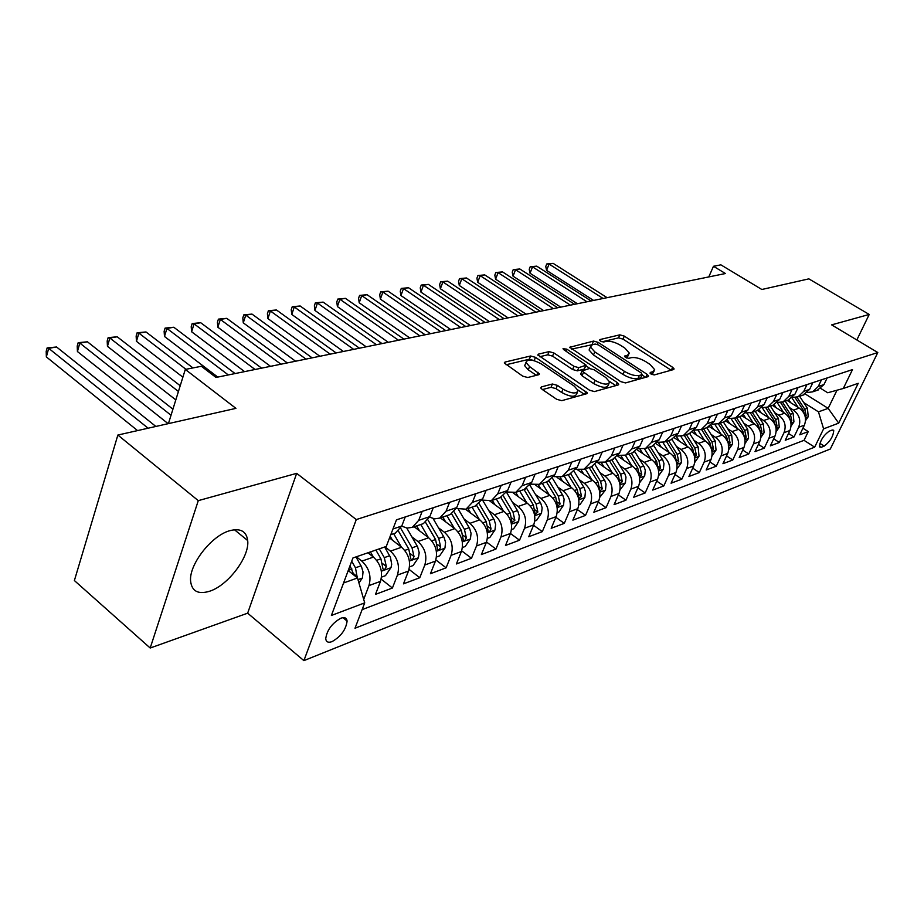 <?xml version="1.0" encoding="UTF-8"?>
<svg xmlns="http://www.w3.org/2000/svg" width="924" height="924" viewBox="0 0 924 924"><rect width="100%" height="100%" fill="white"/><g stroke="black" fill="none" stroke-linecap="round" stroke-linejoin="round"><path stroke-width="1.39" d="M650.981 374.035L654.215 374.936L673.584 369.554L674.116 368.942L672.649 367.29L624.301 336.117L619.819 334.846L599.907 339.57L600.45 341.106L603.649 342.007L606.26 341.383C610.429 340.829 615.292 342.203 620.836 345.472L624.855 348.082L629.36 353.13L627.5 355.197L624.509 356.317L625.502 357.438L628.724 358.327L631.3 357.669C635.435 357.068 640.32 358.431 645.934 361.758L650.022 364.414L654.689 369.681L652.898 371.725L650.346 372.418L650.981 374.035M209.367 591.314C227.985 585.666 249.792 556.722 247.69 540.552C246.442 531.265 240.483 527.974 229.845 530.676C211.758 535.389 189.073 564.31 190.575 580.873C191.707 591.164 197.967 594.64 209.367 591.314M332.062 641.614C340.944 636.486 345.957 629.637 347.101 621.067C346.685 617.879 344.617 616.932 340.898 618.202C332.051 623.203 327.004 630.029 325.733 638.68C326.137 642.007 328.239 642.977 332.062 641.614M541.499 386.89L540.771 387.78L542.169 389.408L556.687 399.295L561.746 400.669L586.717 393.716L587.375 392.908L535.493 357.334L530.619 355.994L505.024 362.058L504.273 362.959L522.707 376.149L527.731 377.512L538.704 374.74L539.42 373.873L529.591 366.574L525.975 362.451C527.477 358.858 532.49 359.309 541.025 363.767L574.278 386.14L578.101 390.586C576.553 394.155 571.517 393.682 563.005 389.177L557.38 385.377L552.402 384.014L541.499 386.89L540.956 388.23M856.837 339.974L869.218 314.449L808.858 278.863L761.85 289.489L720.87 264.841L713.467 266.285L725.456 273.527L216.008 377.454L201.374 366.285L185.297 369.427L168.422 423.619M198.279 500.646L150.196 648.024L247.655 613.178L296.673 473.342L198.279 500.646L117.868 435.042L235.932 408.362L185.297 369.427M296.673 473.342L356.283 519.565L877.8 352.541L830.318 449.006L303.892 660.625L356.283 519.565M869.218 314.449L831.646 324.867L877.8 352.541M620.732 381.624L625.49 382.929L648.013 376.669L648.59 375.999L647.123 374.336L598.14 342.365L593.543 341.083L569.75 347.297L620.732 381.624M618.144 384.973L594.444 391.568L589.535 390.228L537.837 354.932L538.542 354.111L549.064 351.617L553.857 352.945L573.943 366.331L578.747 367.66L586.151 365.176L563.952 349.803L563.005 348.729L566.782 349.133L617.301 382.571L618.757 384.245L618.144 384.973M150.196 648.024L74.382 580.549L117.868 435.042M363.559 598.868L363.386 598.278M356.352 556.779L361.862 561.134C369.173 568.052 371.54 576.206 368.965 585.597L380.48 581.358L375.467 594.398L392.411 588.022L381.162 579.129M384.985 546.881L390.448 551.131C397.69 557.888 400.011 565.881 397.424 575.109L408.5 571.032L403.476 583.852L419.773 577.731L409.043 569.369M411.896 536.879L417.937 541.51C425.109 548.117 427.385 555.959 424.797 565.026L435.447 561.099L430.434 573.723L446.119 567.821L435.862 559.944M438.496 527.8L444.398 532.259C451.489 538.715 453.73 546.407 451.131 555.324L461.399 551.547L456.387 563.963L471.494 558.269L461.665 550.831M464.114 519.045L469.877 523.342C476.899 529.66 479.106 537.202 476.495 545.98L486.382 542.342L481.381 554.55L495.945 549.075L486.509 542.018M488.796 510.602L494.432 514.749C501.386 520.94 503.557 528.343 500.947 536.971L510.475 533.46L505.486 545.483L519.542 540.205L510.464 533.495M512.612 502.46L518.11 506.468C524.994 512.52 527.13 519.796 524.52 528.285L533.726 524.901L528.736 536.74L542.307 531.635L533.564 525.259M535.585 494.594L540.967 498.463C547.77 504.4 549.884 511.538 547.274 519.9L556.156 516.632L551.189 528.297L564.287 523.365L555.878 517.301M557.761 487.006L563.028 490.748C569.773 496.558 571.841 503.58 569.242 511.815L577.823 508.65L572.868 520.143L585.527 515.384L577.419 509.586M579.198 479.66L584.349 483.287C591.025 488.981 593.069 495.888 590.471 503.996L598.764 500.935L593.832 512.254L606.075 507.657L598.244 502.125M599.919 472.557L604.966 476.079C611.572 481.658 613.582 488.45 610.995 496.431L619.011 493.474L614.09 504.631L625.941 500.184L618.387 494.894M619.958 465.684L624.901 469.103C631.439 474.578 633.425 481.254 630.838 489.119L638.6 486.255L633.702 497.262L645.171 492.942L637.872 487.895M639.35 459.032L644.201 462.347C650.669 467.717 652.621 474.289 650.057 482.039L657.565 479.267L652.691 490.113L663.802 485.943L656.745 481.104M658.131 452.598L662.889 455.809C669.299 461.088 671.217 467.544 668.653 475.19L675.929 472.511L671.078 483.206L681.843 479.152L675.017 474.52M676.322 446.35L680.988 449.468C687.341 454.654 689.235 461.018 686.671 468.549L693.728 465.95L688.9 476.495L699.329 472.568L692.734 468.122M693.959 440.298L698.544 443.335C704.816 448.417 706.687 454.677 704.146 462.116L710.983 459.586L706.179 469.993L716.296 466.193L709.909 461.919M711.064 434.419L715.557 437.375C721.783 442.377 723.619 448.544 721.09 455.867L727.719 453.43L722.949 463.698L732.767 460.002L726.564 455.902M727.662 428.713L732.074 431.6C738.23 436.521 740.043 442.584 737.525 449.815L743.959 447.447L739.212 457.576L748.74 453.984L742.746 450.046M743.762 423.18L748.094 425.987C754.192 430.827 755.982 436.809 753.476 443.936L759.724 441.637L755 451.628L764.264 448.152L758.442 444.352M759.401 417.81L763.663 420.547C769.704 425.294 771.471 431.196 768.964 438.23L775.04 435.989L770.35 445.865L779.336 442.481L773.688 438.831M774.589 412.578L778.782 415.257C784.765 419.935 786.509 425.745 784.014 432.686L789.916 430.515L785.25 440.251L793.993 436.971L798.648 427.292C801.12 420.443 799.399 414.714 793.473 410.117L789.362 407.507M788.519 433.448L793.993 436.971M380.48 581.358C383.067 572.037 380.711 563.94 373.435 557.091L367.937 552.771M408.5 571.032C411.088 561.873 408.778 553.938 401.57 547.239L389.535 537.941M435.447 561.099C438.045 552.09 435.782 544.317 428.644 537.768L414.16 526.738M461.399 551.547C463.998 542.688 461.769 535.054 454.7 528.655L440.355 517.867M486.382 542.342C488.992 533.622 486.798 526.137 479.81 519.865L465.615 509.343M510.475 533.46C513.086 524.89 510.926 517.532 504.007 511.399L489.916 501.074M533.726 524.901C536.324 516.458 534.199 509.239 527.35 503.233L513.236 493.012M556.156 516.632C558.754 508.327 556.664 501.224 549.884 495.345L535.608 485.135M577.823 508.65C580.422 500.473 578.366 493.497 571.644 487.733L557.022 477.385M598.764 500.935C601.351 492.873 599.329 486.024 592.677 480.376L577.442 469.704M619.011 493.474C621.598 485.539 619.6 478.794 613.016 473.261L597.424 462.439M638.6 486.255C641.175 478.436 639.212 471.806 632.697 466.366L617.752 456.109M657.565 479.267C660.129 471.563 658.2 465.038 651.743 459.702L637.364 449.93M675.929 472.511C678.493 464.911 676.576 458.489 670.2 453.245L656.306 443.89M693.728 465.95C696.28 458.454 694.398 452.136 688.08 446.997L674.601 437.999M710.983 459.586C713.524 452.206 711.665 445.98 705.405 440.933L692.295 432.247M727.719 453.43C730.249 446.142 728.412 440.009 722.221 435.042L709.401 426.622M743.959 447.447C746.476 440.251 744.675 434.222 738.542 429.337L725.952 421.136M759.724 441.637C762.231 434.546 760.452 428.597 754.377 423.793L741.972 415.777M775.04 435.989C777.534 428.99 775.779 423.134 769.761 418.41L757.472 410.533M789.916 430.515C792.399 423.608 790.667 417.821 784.707 413.178L772.533 405.428M832.074 430.087L829.071 431.231C823.122 435.805 819.934 441.037 819.507 446.904L821.217 447.297L824.231 446.096C830.168 441.487 833.332 436.278 833.725 430.457L832.074 430.087M343.566 582.975L357.496 577.962L364.714 602.852L355.001 628.239L814.668 447.158L823.596 428.852L818.468 411.85L803.718 402.564M364.714 602.852L331.393 615.476L352.933 557.969L386.29 546.431L396.454 519.854L852.506 369.588L843.289 388.484L858.234 383.31L838.68 423.134L823.596 428.852M362.116 609.644L804.019 440.332L808.246 431.612L799.745 434.8L804.388 425.179C806.848 418.364 805.139 412.67 799.237 408.096L787.179 400.473M807.403 392.515L812.646 391.857L818.271 386.475L821.471 379.81M817.232 390.298L823.965 384.569L827.153 377.939M393.994 533.564L395.31 533.125L401.767 526.022L405.243 516.955M422.199 511.365L418.711 520.339L412.277 527.373L407.068 528.078L401.709 526.149M422.049 524.07L423.365 523.631L429.787 516.632L433.275 507.715M449.561 502.356L446.073 511.168L439.674 518.11L434.696 518.838L429.568 517.163M449.029 514.934L450.334 514.495L456.722 507.599L460.21 498.844M475.883 493.682L472.395 502.356L466.019 509.182L456.341 508.477M474.994 506.144L482.651 498.914L486.128 490.309M501.212 485.331L497.736 493.866L491.395 500.6L482.109 500.103M500 497.69L507.599 490.563L511.076 482.085M525.606 477.304L522.141 485.689L515.835 492.319L506.918 492.007M530.376 506.075L533.356 505.012L524.058 489.535L531.647 482.501L535.111 474.162M549.11 469.554L545.657 477.812L539.385 484.349L530.815 484.176M547.32 481.67L554.827 474.74L558.281 466.528M571.794 462.081L568.341 470.201L562.115 476.657L553.869 476.622M569.738 474.081L577.2 467.244L580.642 459.17M593.67 454.874L590.24 462.866L584.049 469.23L576.102 469.3M591.372 466.747L598.787 460.002L602.217 452.055M614.806 447.909L611.388 455.786L605.243 462.058L597.574 462.231M612.289 459.678L619.646 453.014L623.053 445.183M635.227 441.175L631.82 448.937L625.721 455.128L618.318 455.382M632.49 452.829L639.801 446.269L643.208 438.553M654.966 434.673L651.582 442.319L645.518 448.429L638.369 448.752M652.044 446.211L659.297 439.732L662.681 432.132M674.07 428.378L670.697 435.92L664.668 441.938L657.761 442.319M670.963 439.812L678.17 433.414L681.531 425.918M692.55 422.291L689.2 429.718L683.217 435.666L676.53 436.105M689.281 433.61L696.43 427.292L699.78 419.912M710.452 416.401L707.114 423.712L701.177 429.579L694.709 430.064M707.022 427.604L714.125 421.367L717.451 414.091M727.789 410.683L724.474 417.902L718.583 423.689L712.312 424.22M724.22 421.783L731.265 415.615L734.58 408.443M744.605 405.139L741.302 412.254L735.458 417.983L729.383 418.537M740.898 416.135L747.897 410.048L751.177 402.979M760.902 399.769L757.622 406.791L751.824 412.439L745.934 413.028M757.079 410.66L764.021 404.643L767.29 397.667M776.726 394.56L773.457 401.478L767.705 407.068L761.988 407.669M772.776 405.347L779.671 399.399L782.917 392.515M792.076 389.501L788.842 396.327L783.125 401.848L777.569 402.471M788.033 400.184L794.859 394.317L798.093 387.514M806.987 384.592L803.764 391.326L798.093 396.777L792.7 397.424M802.841 395.172L809.62 389.374L812.831 382.663M784.014 432.686L779.336 442.481M768.964 438.23L764.264 448.152M753.476 443.936L748.74 453.984M737.525 449.815L732.767 460.002M721.09 455.867L716.296 466.193M704.146 462.116L699.329 472.568M686.671 468.549L681.843 479.152M668.653 475.19L663.802 485.943M650.057 482.039L645.171 492.942M630.838 489.119L625.941 500.184M610.995 496.431L606.075 507.657M590.471 503.996L585.527 515.384M569.242 511.815L564.287 523.365M547.274 519.9L542.307 531.635M524.52 528.285L519.542 540.205M500.947 536.971L495.945 549.075M476.495 545.98L471.494 558.269M451.131 555.324L446.119 567.821M424.797 565.026L419.773 577.731M397.424 575.109L392.411 588.022M368.965 585.597L363.952 598.729M357.496 577.962L348.209 570.558M818.468 411.85L828.17 408.362L836.994 390.205M805.381 394.086L828.17 408.362L838.68 423.134M820.835 388.484L827.719 392.758L843.289 388.484M247.655 613.178L303.892 660.625M713.467 266.285L708.789 276.923M802.921 428.216L808.246 431.612M804.019 440.332L814.668 447.158M652.101 374.613L654.03 371.182M626.784 358.062L628.713 354.643M671.159 370.224L623.03 339.131L618.549 337.872L601.998 341.822M594.155 344.282L571.54 349.11M645.622 377.327L642.122 375.052M642.076 374.694L641.452 373.077L598.406 344.941L595.171 344.04L592.376 344.71L590.39 346.927L594.79 351.882L624.37 371.298C630.122 374.728 635.111 376.114 639.339 375.456L642.076 374.694L640.725 377.812L642.33 374.578M589.789 348.371L589.096 350.034L593.497 354.989L594.79 351.882M640.725 377.812L637.987 378.563C633.76 379.233 628.782 377.858 623.03 374.428L593.497 354.989M587.375 392.931L587.11 393.543M539.628 356.756L547.77 354.804L549.064 351.617M585.92 365.742L584.187 369.092L577.419 370.836L572.626 369.519L552.564 356.133L547.77 354.804M585.897 365.8L589.847 368.433M609.528 381.485L615.788 385.631M595.068 380.411C603.233 384.719 608.096 385.239 609.644 381.959L605.774 377.523L594.155 369.819L589.385 368.503L581.981 371.009L595.068 380.411L593.728 383.599C601.882 387.918 606.733 388.438 608.292 385.135L608.997 383.472M580.896 373.608L582.062 375.814L583.391 372.626M593.728 383.599L582.062 375.814M577.385 392.296L576.738 393.843C575.19 397.424 570.154 396.962 561.642 392.457L556.029 388.646L551.062 387.295L542.434 389.582M525.386 363.917L524.682 365.696L528.274 369.831L529.591 366.574M536.382 375.329L528.274 369.831M534.488 360.753L529.325 359.217L506.04 364.784M584.407 394.363L577.95 390.02M805.555 420.616L808.223 416.724L807.437 408.281L799.618 396.269M798.14 407.403L792.053 398.036M790.771 402.737L788.911 399.884M607.091 297.667L553.153 263.375L549.087 264.068L546.581 270.374L593.578 300.427M805.347 417.244L806.167 415.523L804.758 409.24L796.904 397.181M795.021 397.493L803.048 409.84L804.55 414.553M546.581 270.374L545.761 266.482L546.754 263.964L549.087 264.068L603.118 298.475M546.754 263.964L553.153 263.375M791.083 426.056L793.935 421.887L793.139 413.328L785.227 401.132M783.621 412.485L777.315 402.737M776.183 407.761L774.277 404.804M591.048 300.935L536.705 266.147L532.536 266.851L530.029 273.238L577.373 303.73M790.886 422.511L791.81 420.686L790.378 414.31L782.455 402.09M780.584 402.517L788.622 414.922L790.159 419.923M530.029 273.238L529.221 269.3L530.214 266.747L532.536 266.851L586.971 301.767M530.214 266.747L536.705 266.147M776.195 431.658L779.244 427.2L778.435 418.526L770.431 406.144M768.699 417.729L762.242 407.715M761.191 412.913L759.193 409.817M574.589 304.296L519.842 268.988L515.546 269.716L513.039 276.172L560.729 307.126M776.01 427.928L777.049 425.999L775.594 419.531L767.578 407.114M765.719 407.646L773.781 420.166L775.34 425.456M513.039 276.172L512.243 272.176L513.247 269.6L515.546 269.716L570.397 305.151M513.247 269.6L519.842 268.988M760.868 437.433L764.125 432.663L763.293 423.862L755.208 411.296M753.337 423.123L746.95 413.167M745.76 418.226L743.647 414.934M557.669 307.75L502.517 271.91L498.117 272.649L495.599 279.187L543.647 310.614M760.706 433.495L761.85 431.462L760.371 424.901L752.275 412.289M750.392 412.901L758.512 425.548L760.082 431.15M495.599 279.187L494.825 275.144L495.818 272.522L498.117 272.649L553.372 308.628M495.818 272.522L502.517 271.91M745.091 443.381L748.567 438.288L747.724 429.36L739.546 416.597M737.525 428.678L731.184 418.745M729.868 423.689L727.615 420.154M540.297 311.296L484.73 274.902L480.203 275.664L477.685 282.294L526.091 314.195M744.94 439.212L746.211 437.087L744.709 430.422L736.52 417.625M734.603 418.283L742.792 431.104L744.374 437.017M477.685 282.294L476.923 278.182L477.927 275.525L480.203 275.664L535.874 312.197M477.927 275.525L484.73 274.902M728.828 449.526L732.547 444.074L731.681 435.031L723.411 422.06M721.24 434.396L714.922 424.463M713.513 429.325L711.064 425.467M522.43 314.934L466.458 277.974L461.815 278.759L459.286 285.47L508.05 317.879M728.181 444.975L730.099 442.873L728.574 436.116L720.293 423.111M718.318 423.793L726.611 436.809L728.193 443.058M459.286 285.47L458.547 281.3L459.551 278.621L461.815 278.759L517.89 315.869M459.551 278.621L466.458 277.974M712.058 455.867L716.042 450.046L715.153 440.863L706.791 427.685M704.458 440.298L698.14 430.318M696.65 435.135L693.97 430.884M504.077 318.688L447.678 281.139L442.908 281.947L440.378 288.738L489.489 321.656M711.954 451.143L713.501 448.845L711.954 441.984L703.58 428.771M701.535 429.464L709.921 442.7L711.503 449.283M440.378 288.738L439.651 284.511L440.656 281.797L442.908 281.947L499.399 319.635M440.656 281.797L447.678 281.139M694.779 462.427L699.029 456.202L698.117 446.869L689.662 433.483M687.156 446.373L680.826 436.324M679.279 441.118L676.299 436.382M485.181 322.534L428.378 284.396L423.469 285.216L420.94 292.111L470.408 325.548M694.351 457.149L696.384 455.001L694.813 448.036L686.347 434.603M684.245 435.32L692.723 448.775L694.305 455.705M420.94 292.111L420.235 287.803L421.24 285.054L423.469 285.216L480.376 323.516M421.24 285.054L428.378 284.396M676.957 469.057L681.485 462.543L680.549 453.072L672.002 439.454M669.311 452.644L662.935 442.481M661.353 447.285L658.327 442.457M465.742 326.507L408.524 287.734L403.476 288.588L400.947 295.565L450.773 329.556M676.645 463.513L678.747 461.342L677.142 454.273L668.583 440.621M666.412 441.349L674.994 455.035L676.564 462.347M400.947 295.565L400.265 291.199L401.27 288.415L403.476 288.588L460.799 327.512M401.27 288.415L408.524 287.734M658.593 475.768L663.386 469.08L663.975 463.559L662.785 460.094L653.753 445.587M650.889 459.124L644.467 448.787M642.861 453.661L640.02 449.099M445.738 330.584L388.092 291.175L382.894 292.053L380.376 299.122L430.561 333.679M658.477 470.235L660.533 467.891L658.916 460.706L650.253 446.823M648.024 447.574L656.687 461.492L658.269 469.276M380.376 299.122L379.718 294.687L380.723 291.857L382.894 292.053L440.644 331.624M380.723 291.857L388.092 291.175M639.639 482.709L644.709 475.837L645.287 470.224L644.086 466.712L634.892 451.848M631.889 465.812L625.363 455.266M623.769 460.244L621.078 455.89M425.132 334.788L367.071 294.71L361.723 295.611L359.205 302.783L409.748 337.93M629.025 454.007L637.791 468.156L639.512 476.876L641.741 474.647L640.089 467.348L631.335 453.222M359.205 302.783L358.57 298.279L359.575 295.414L361.723 295.611L419.877 335.862M359.575 295.414L367.071 294.71M620.05 489.87L625.409 482.813L625.987 477.119L624.774 473.538L615.372 458.269M612.254 472.73L605.613 461.931M604.065 467.047L601.478 462.832M403.892 339.12L345.426 298.36L339.917 299.284L337.399 306.56L388.299 342.307M609.413 460.649L618.283 475.04L620.027 483.876L622.337 481.623L620.651 474.208L611.804 459.84M337.399 306.56L336.786 301.975L337.791 299.076L339.917 299.284L398.487 340.228M337.791 299.076L345.426 298.36M599.803 497.274L605.486 490.009L606.052 484.234L604.816 480.596L595.171 464.83M591.961 479.868L585.215 468.838M583.691 474.081L581.173 469.958M382.005 343.589L323.123 302.113L317.44 303.072L314.934 310.441L366.181 346.812M589.142 467.509L598.117 482.166L599.895 491.118L602.275 488.842L600.565 481.3L591.614 466.678M314.934 310.441L314.356 305.786L315.361 302.841L317.44 303.072L376.426 344.721M315.361 302.841L323.123 302.113M578.863 504.931L580.076 504.492L584.869 497.459L585.435 491.591L584.187 487.895L574.243 471.54M570.974 487.26L564.125 475.976M562.624 481.346L560.14 477.246M359.436 348.186L300.138 305.983L294.282 306.964L291.788 314.449L343.382 351.466M568.179 474.601L577.257 489.524L579.071 498.59L581.543 496.292L579.798 488.623L570.732 473.735M291.788 314.449L291.233 309.713L292.238 306.733L294.282 306.964L353.684 349.364M292.238 306.733L300.138 305.983M557.195 512.855L558.673 512.312L563.559 505.162L564.114 499.203L562.843 495.437L552.552 478.389M549.272 494.906L542.296 483.368M540.84 488.877L538.334 484.719M336.14 352.945L276.449 309.979L270.409 310.995L267.914 318.584L319.866 356.26M546.5 481.947L555.694 497.135L557.53 506.329L560.083 504.007L558.315 496.211L549.11 481M267.914 318.584L267.394 313.767L268.387 310.73L270.409 310.995L330.203 354.158M268.387 310.73L276.449 309.979M534.765 521.067L536.532 520.42L541.499 513.143L542.157 507.877L540.759 503.245L530.029 485.377M526.796 502.829L519.704 491.014M518.283 496.673L515.707 492.377M312.104 357.842L251.998 314.091L245.772 315.142L243.278 322.846L295.576 361.215M533.356 505.012L535.239 514.345L537.872 512L536.082 504.054L526.692 488.438M243.278 322.846L242.804 317.937L243.797 314.865L245.772 315.142L305.971 359.101M243.797 314.865L251.998 314.091M511.515 529.567L513.594 528.805L518.653 521.402L519.3 516.042L517.879 511.33L506.641 492.48M503.522 511.041L496.303 498.937M494.918 504.747L492.273 500.3M287.272 362.913L226.773 318.341L220.339 319.427L217.856 327.235L270.501 366.331M500.82 497.401L510.221 513.178L512.139 522.638L514.876 520.27L513.039 512.185L503.418 496.049M217.856 327.235L217.417 322.257L218.41 319.138L220.339 319.427L280.931 364.206M218.41 319.138L226.773 318.341M487.422 538.38L489.836 537.491L494.975 529.96L495.622 524.509L494.178 519.715L482.732 500.392M479.394 519.565L472.048 507.149M470.709 513.12L467.994 508.512M261.608 368.145L200.716 322.73L194.075 323.85L191.615 331.774L244.583 371.621M476.703 505.52L486.243 521.644L488.195 531.231C489.189 532.12 490.136 531.323 491.037 528.84L489.166 520.605L479.244 503.857M191.615 331.774L191.21 326.703L192.192 323.539L194.075 323.85L255.059 369.484M192.192 323.539L200.716 322.73M462.427 547.516L465.188 546.511L470.432 538.831L471.067 533.298L469.6 528.413L458.408 509.367M454.365 528.401L446.893 515.661M445.599 521.806L442.804 517.047M235.077 373.562L173.804 327.258L166.932 328.413L164.484 336.475L217.787 377.084M451.64 513.836L461.376 530.422L463.363 540.136C464.391 541.094 465.373 540.297 466.32 537.722L464.414 529.348L454.111 511.827M164.484 336.475L164.125 331.3L165.107 328.089L166.932 328.413L228.309 374.948M165.107 328.089L173.804 327.258M436.486 557.01L439.616 555.867L444.952 548.048L445.576 542.4L444.086 537.422L433.102 518.572M428.389 537.583L420.778 524.497M419.542 530.838L416.666 525.895M192.966 367.937L145.98 331.947L138.877 333.137L136.452 341.326L182.883 377.188M425.571 522.36L435.574 539.524L437.595 549.387C438.657 550.415 439.674 549.607 440.656 546.95L438.715 538.415L427.951 519.958M136.452 341.326L136.14 336.059L137.11 332.79L138.877 333.137L185.932 369.3M137.11 332.79L145.98 331.947M409.528 566.862L413.063 565.569L418.376 557.807L419.196 552.737L417.602 546.789L406.768 528.043M401.42 547.124L393.659 533.679M392.481 540.217L390.194 536.232M180.215 385.735L117.198 336.786L109.852 338.022L107.45 346.338L175.803 399.896M398.429 531.092L408.766 548.983L410.822 558.985C411.931 560.094 412.993 559.274 414.01 556.537L412.035 547.828L400.704 528.239M107.45 346.338L107.184 340.979L108.143 337.653L109.852 338.022L178.424 391.476M108.143 337.653L117.198 336.786M381.508 577.119L385.481 575.664L391.025 567.532L391.695 564.321L390.459 557.345L384.65 547.008M373.377 557.045L370.443 551.917M172.915 409.182L87.422 341.799L79.81 343.081L77.431 351.536L168.145 423.677M375.872 550.034L380.907 558.824L382.998 568.953C384.141 570.143 385.25 569.323 386.324 566.493L384.303 557.622L379.279 548.856M77.431 351.536L77.223 346.061L78.17 342.688L79.81 343.081L171.021 415.246M78.17 342.688L87.422 341.799M358.951 582.986L362.451 577.87L363.028 571.921L361.469 566.643L355.959 556.918M155.867 426.449L56.583 346.997L48.695 348.325L46.35 356.907L137.56 430.584M357.299 577.8L355.463 567.798L351.721 561.203M350.034 565.707L353.927 575.109M46.35 356.907L46.2 351.339L47.136 347.909L48.695 348.325L148.129 428.205M47.136 347.909L56.583 346.997M361.862 561.134L373.435 557.091M390.448 551.131L401.57 547.239M417.937 541.51L428.644 537.768M444.398 532.259L454.7 528.655M469.877 523.342L479.81 519.865M494.432 514.749L504.007 511.399M518.11 506.468L527.35 503.233M540.967 498.463L549.884 495.345M563.028 490.748L571.644 487.733M584.349 483.287L592.677 480.376M604.966 476.079L613.016 473.261M624.901 469.103L632.697 466.366M644.201 462.347L651.743 459.702M662.889 455.809L670.2 453.245M680.988 449.468L688.08 446.997M698.544 443.335L705.405 440.933M715.557 437.375L722.221 435.042M732.074 431.6L738.542 429.337M748.094 425.987L754.377 423.793M763.663 420.547L769.761 418.41M778.782 415.257L784.707 413.178M793.473 410.117L799.237 408.096M818.271 386.475L823.965 384.569M392.966 528.967L401.767 526.022M418.711 520.339L429.787 516.632M446.073 511.168L456.722 507.599M472.395 502.356L482.651 498.914M497.736 493.866L507.599 490.563M522.141 485.689L531.647 482.501M545.657 477.812L554.827 474.74M568.341 470.201L577.2 467.244M590.24 462.866L598.787 460.002M611.388 455.786L619.646 453.014M631.82 448.937L639.801 446.269M651.582 442.319L659.297 439.732M670.697 435.92L678.17 433.414M689.2 429.718L696.43 427.292M707.114 423.712L714.125 421.367M724.474 417.902L731.265 415.615M741.302 412.254L747.897 410.048M757.622 406.791L764.021 404.643M773.457 401.478L779.671 399.399M788.842 396.327L794.859 394.317M803.764 391.326L809.62 389.374M798.648 427.292L804.388 425.179M819.865 443.312L824.231 446.096M819.334 446.084L821.217 447.297M651.709 374.439L652.898 371.725M624.601 356.595L624.913 355.856M626.345 357.888L627.5 355.197M599.595 340.321L599.907 339.57M618.549 337.872L619.819 334.846M623.03 339.131L624.301 336.117M671.378 370.166L672.649 367.29M650.034 373.134L650.346 372.418M569.923 347.724L570.397 346.558M592.261 344.155L593.543 341.083M597.297 344.375L598.14 342.365M645.853 377.269L647.123 374.336M623.03 374.428L624.37 371.298M637.987 378.563L639.339 375.456M538.034 355.382L538.542 354.111M552.564 356.133L553.857 352.945M572.626 369.519L573.943 366.331M577.419 370.836L578.747 367.66M584.187 369.092L585.504 365.927M565.962 351.132L566.782 349.133M616.019 385.562L617.301 382.571M551.062 387.295L552.402 384.014M556.029 388.646L557.38 385.377M561.642 392.457L563.005 389.177M536.867 375.202L538.045 372.291M504.481 363.432L505.024 362.058M529.325 359.217L530.619 355.994M534.199 360.556L535.493 357.334M584.638 394.294L585.932 391.233M805.439 417.844L808.119 416.874M804.758 409.24L807.437 408.281M801.836 410.268L803.048 409.84M804.55 414.495L806.167 415.523M790.979 423.065L793.832 422.037M790.378 414.31L793.139 413.328M787.329 415.384L788.622 414.922M790.147 419.623L791.81 420.686M776.102 428.447L779.14 427.35M775.594 419.531L778.435 418.526M772.406 420.651L773.781 420.166M775.317 424.89L777.049 425.999M760.787 433.991L764.021 432.813M760.371 424.901L763.293 423.862M757.056 426.068L758.512 425.548M760.071 430.307L761.85 431.462M745.021 439.685L748.463 438.438M744.709 430.422L747.724 429.36M741.244 431.647L742.792 431.104M744.363 435.885L746.211 437.087M728.77 445.564L732.443 444.236M728.574 436.116L731.681 435.031M724.947 437.399L726.611 436.809M728.193 441.626L730.099 442.873M712.034 451.617L715.938 450.207M711.954 441.984L715.153 440.863M708.165 443.324L709.921 442.7M711.526 447.539L713.501 448.845M694.779 457.854L698.925 456.352M694.813 448.036L698.117 446.869M690.863 449.434L692.723 448.775M694.351 453.638L696.384 455.001M676.969 464.298L681.369 462.705M677.142 454.273L680.549 453.072M673.007 455.728L674.994 455.035M676.634 459.921L678.747 461.342M658.604 470.94L663.27 469.242M658.916 460.706L662.427 459.471M654.585 462.231L656.687 461.492M658.35 466.401L660.533 467.891M639.627 477.8L644.594 475.999M640.089 467.348L643.716 466.066M635.573 468.942L637.791 468.156M639.477 473.088L641.741 474.647M620.039 484.881L625.294 482.975M620.651 474.208L624.393 472.88M615.915 475.883L618.283 475.04M619.969 479.983L622.337 481.623M599.78 492.203L605.359 490.182M600.565 481.3L604.435 479.926M595.61 483.044L598.117 482.166M599.826 487.121L602.275 488.842M578.828 499.78L584.753 497.643M579.798 488.623L583.806 487.214M574.613 490.459L577.257 489.524M578.99 494.49L581.543 496.292M557.149 507.623L563.432 505.347M558.315 496.211L562.45 494.744M552.875 498.128L555.694 497.135M557.426 502.102L560.083 504.007M534.707 515.742L541.372 513.328M536.082 504.054L540.367 502.541M535.111 509.99L537.872 512M511.446 524.151L518.526 521.586M513.039 512.185L517.486 510.614M507.057 514.298L510.221 513.178M511.988 518.145L514.876 520.27M487.341 532.859L494.848 530.145M489.166 520.605L493.774 518.988M482.894 522.822L486.243 521.644M488.022 526.599L491.037 528.84M462.335 541.903L470.293 539.027M464.414 529.348L469.184 527.662M457.819 531.67L461.376 530.422M463.167 535.354L466.32 537.722M436.371 551.293L444.825 548.244M438.715 538.415L443.67 536.671M431.797 540.863L435.574 539.524M437.364 544.444L440.656 546.95M409.39 561.053L418.376 557.807M412.035 547.828L417.186 546.015M404.758 550.404L408.766 548.983M410.556 553.869L414.01 556.537M381.358 571.194L390.887 567.74M384.303 557.622L389.662 555.728M376.646 560.325L380.907 558.824M382.698 563.652L386.324 566.493M357.992 579.637L362.3 578.077M355.463 567.798L361.03 565.834M348.302 570.327L351.928 569.045M353.719 573.816L357.53 576.842M234.442 529.729L247.69 540.552M342.931 617.671L347.101 621.067M812.646 391.857L818.352 389.916M798.093 396.777L803.961 394.791M783.125 401.848L789.165 399.803M767.705 407.068L773.919 404.955M751.824 412.439L758.234 410.268M735.458 417.983L742.064 415.742M718.583 423.689L725.398 421.39M701.177 429.579L708.2 427.211M683.217 435.666L690.471 433.206M664.668 441.938L672.164 439.408M645.518 448.429L653.256 445.807M625.721 455.128L633.714 452.425M605.243 462.058L613.513 459.263M584.049 469.23L592.619 466.331M562.115 476.657L570.986 473.654M539.385 484.349L548.579 481.242M515.835 492.319L525.363 489.096M491.395 500.6L501.282 497.251M466.019 509.182L476.287 505.705M439.674 518.11L450.334 514.495M412.277 527.373L423.365 523.631M390.794 534.649L395.31 533.125M832.87 429.926L833.725 430.457M589.096 350.034L590.39 346.927M580.653 374.197L581.981 371.009M524.682 365.696L525.975 362.451M539.142 374.543L539.42 373.873"/></g></svg>
